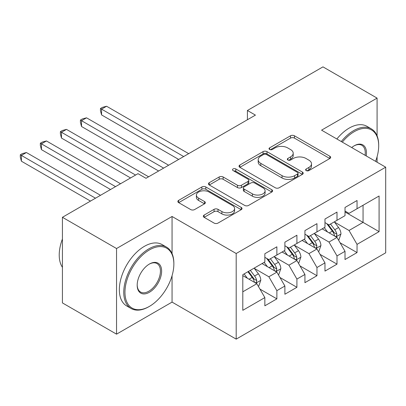 <?xml version="1.0" encoding="UTF-8"?>
<svg xmlns="http://www.w3.org/2000/svg" width="406" height="406" viewBox="0 0 406 406"><rect width="100%" height="100%" fill="white"/><g stroke="black" fill="none" stroke-linecap="round" stroke-linejoin="round"><path stroke-width="0.61" d="M306.19 170.576A1.949 1.127 0 0 0 308.946 170.576L329.845 158.507A2.781 1.604 0 0 0 330.662 157.371A2.781 1.604 0 0 0 329.845 156.239L294.436 135.792A2.781 1.604 0 0 0 290.503 135.792L269.599 147.86A1.949 1.127 0 0 0 269.031 148.657A1.949 1.127 0 0 0 269.599 149.454A1.949 1.127 0 0 0 272.355 149.454L275.06 147.891A8.902 5.141 0 0 1 287.651 147.891L290.6 149.591A8.902 5.141 0 0 1 293.208 153.229A8.902 5.141 0 0 1 290.6 156.863L287.895 158.421A1.949 1.127 0 0 0 287.326 159.218A1.949 1.127 0 0 0 287.895 160.015A1.949 1.127 0 0 0 290.65 160.015L293.355 158.452A8.902 5.141 0 0 1 305.946 158.452L308.895 160.157A8.902 5.141 0 0 1 311.503 163.791A8.902 5.141 0 0 1 308.895 167.424L306.19 168.987A1.949 1.127 0 0 0 305.622 169.779A1.949 1.127 0 0 0 306.19 170.576L306.19 168.987M204.142 215.068A2.781 1.604 0 0 0 203.325 216.205A2.781 1.604 0 0 0 204.142 217.342L214.074 223.077A2.781 1.604 0 0 0 218.012 223.077L241.225 209.674A2.781 1.604 0 0 0 242.037 208.542A2.781 1.604 0 0 0 241.225 207.405L205.812 186.958A2.781 1.604 0 0 0 201.878 186.958L178.665 200.361A2.781 1.604 0 0 0 177.848 201.498A2.781 1.604 0 0 0 178.665 202.635L190.668 209.562A2.781 1.604 0 0 0 194.601 209.562L204.533 203.827A2.781 1.604 0 0 0 205.35 202.69A2.781 1.604 0 0 0 204.533 201.554L198.585 198.118A7.44 4.299 0 0 1 196.402 195.083A7.44 4.299 0 0 1 201 191.109A7.44 4.299 0 0 1 209.11 192.043L232.42 205.502A7.44 4.299 0 0 1 234.602 208.542A7.44 4.299 0 0 1 230.004 212.511A7.44 4.299 0 0 1 221.894 211.577L218.012 209.334A2.781 1.604 0 0 0 214.074 209.334L204.142 215.068L204.142 217.342M172.058 253.608L172.058 216.479L116.542 248.533L62.428 217.291L137.984 173.666L146.003 178.295L255.43 115.116L247.411 110.488L247.411 119.745M172.058 216.479L236.19 253.506L385.7 167.186L385.7 252.811L236.19 339.132L236.19 253.506M377.083 135.832L377.083 98.11L321.567 130.159L385.7 167.186M377.083 98.11L322.968 66.868L247.411 110.488M275.258 187.755A2.781 1.604 0 0 0 279.191 187.755L302.404 174.352A2.781 1.604 0 0 0 303.221 173.215A2.781 1.604 0 0 0 302.404 172.083L266.996 151.636A2.781 1.604 0 0 0 263.058 151.636L239.844 165.039A2.781 1.604 0 0 0 239.032 166.176A2.781 1.604 0 0 0 239.844 167.313L275.258 187.755M233.836 170.997A1.949 1.127 0 0 1 235.815 171.271L235.815 168.957L271.812 189.744A2.781 1.604 0 0 1 272.629 190.876A2.781 1.604 0 0 1 271.812 192.013L248.599 205.416A2.781 1.604 0 0 1 244.666 205.416L209.257 184.974L209.257 182.7A2.781 1.604 0 0 0 208.44 183.837A2.781 1.604 0 0 0 209.257 184.974M209.257 182.7L219.189 176.965A2.781 1.604 0 0 1 223.122 176.965L237.485 185.258A2.781 1.604 0 0 0 241.418 185.258L248.01 181.452A2.781 1.604 0 0 0 248.827 180.315A2.781 1.604 0 0 0 248.01 179.178L233.059 170.55A1.949 1.127 0 0 1 232.491 169.754A1.949 1.127 0 0 1 233.689 168.713A1.949 1.127 0 0 1 235.815 168.957M363.05 205.258L379.087 196.002L357.041 208.73L357.041 200.513L345.014 207.456L345.014 215.672L337 220.301L337 212.084L324.973 219.027L324.973 227.243L316.959 231.872L316.959 223.655L304.931 230.598L304.931 238.814L296.913 243.443L296.913 235.226L284.89 242.169L284.89 250.385L276.872 255.014L276.872 246.797L264.849 253.74L264.849 261.956L242.803 274.684L242.803 310.321L264.849 297.593L256.831 283.708L242.803 275.608M379.087 196.002L379.087 231.638L357.041 244.366L349.023 230.481L334.493 222.092M340.106 242.803L357.041 252.583L357.041 244.366M357.041 252.583L345.014 259.525L345.014 251.309L337 255.937L328.982 242.052L314.452 233.663M320.065 254.374L337 264.154L337 255.937M337 264.154L324.973 271.096L324.973 262.88L316.959 267.508L308.941 253.623L294.411 245.234M300.024 265.945L316.959 275.725L316.959 267.508M316.959 275.725L304.931 282.667L304.931 274.451L296.913 279.079L288.899 265.194L274.37 256.805M279.983 277.516L296.913 287.296L296.913 279.079M296.913 287.296L284.89 294.238L284.89 286.022L276.872 290.65L268.858 276.765L254.329 268.376M259.936 289.087L276.872 298.867L276.872 290.65M276.872 298.867L264.849 305.809L264.849 297.593M264.849 257.328L268.858 259.642L276.872 255.014M242.803 291.807L256.831 283.708M284.89 245.757L288.899 248.071L296.913 243.443M268.858 276.765L276.872 272.137L262.043 263.575M284.89 286.022L276.872 272.137M304.931 234.186L308.941 236.5L316.959 231.872M288.899 265.194L296.913 260.566L282.084 252.004M304.931 274.451L296.913 260.566M324.973 222.615L328.982 224.929L337 220.301M308.941 253.623L316.959 248.995L302.125 240.433M324.973 262.88L316.959 248.995M345.014 211.044L349.023 213.358L357.041 208.73M328.982 242.052L337 237.424L322.166 228.862M345.014 251.309L337 237.424M62.428 217.291L62.428 302.917L116.542 334.158L172.058 302.105L236.19 339.132M116.542 248.533L116.542 334.158M377.083 162.212L377.083 156.762M345.014 211.968L363.055 222.381L363.055 205.258M349.023 230.481L363.055 222.381L379.087 231.638M172.058 302.105L172.058 275.72M306.972 170.85L308.895 169.738A8.902 5.141 0 0 0 311.503 166.105L311.503 163.791M293.208 153.229L293.208 155.544A8.902 5.141 0 0 1 290.6 159.177L288.676 160.289M329.809 158.528L294.436 138.106A2.781 1.604 0 0 0 290.503 138.106L270.381 149.728M302.368 174.372L266.996 153.95A2.781 1.604 0 0 0 263.058 153.95L239.885 167.333M297.486 174.012A1.949 1.127 0 0 0 298.055 173.215A1.949 1.127 0 0 0 297.486 172.423L266.402 154.478A1.949 1.127 0 0 0 263.651 154.478L260.799 156.122A8.902 5.141 0 0 0 258.191 159.756A8.902 5.141 0 0 0 260.799 163.395L282.043 175.661A8.902 5.141 0 0 0 294.634 175.661L297.486 174.012L297.486 176.326A1.949 1.127 0 0 0 298.055 175.529L298.055 173.215M258.191 159.756L258.191 162.07A8.902 5.141 0 0 0 260.799 165.709L260.799 163.395M297.486 176.326L294.634 177.975A8.902 5.141 0 0 1 282.043 177.975L260.799 165.709M209.293 184.994L219.189 179.279L219.189 176.965M248.827 180.315L248.827 182.629A2.781 1.604 0 0 1 248.01 183.766L241.418 187.572A2.781 1.604 0 0 1 237.485 187.572L223.122 179.279A2.781 1.604 0 0 0 219.189 179.279M235.815 171.271L271.776 192.033M252.385 193.86A7.44 4.299 0 0 0 260.5 194.789A7.44 4.299 0 0 0 265.093 190.82A7.44 4.299 0 0 0 262.91 187.785L254.699 183.04A2.781 1.604 0 0 0 250.766 183.04L244.173 186.846A2.781 1.604 0 0 0 243.361 187.983A2.781 1.604 0 0 0 244.173 189.12L252.385 193.86L252.385 196.174A7.44 4.299 0 0 0 260.5 197.103A7.44 4.299 0 0 0 265.093 193.134L265.093 190.82M243.361 187.983L243.361 190.297A2.781 1.604 0 0 0 244.173 191.434L244.173 189.12M252.385 196.174L244.173 191.434M234.602 208.542L234.602 210.856A7.44 4.299 0 0 1 230.004 214.825A7.44 4.299 0 0 1 221.894 213.891L218.012 211.648A2.781 1.604 0 0 0 214.074 211.648L204.177 217.362M196.402 195.083L196.402 197.397A7.44 4.299 0 0 0 198.585 200.432L198.585 198.118M204.497 203.848L198.585 200.432M241.184 209.699L205.812 189.272A2.781 1.604 0 0 0 201.878 189.272L178.701 202.655M338.482 239.992L338.964 239.713L340.964 233.927A7.511 4.334 -120 0 0 338.568 227.533L334.311 221.849M327.525 231.958L324.292 227.634M322.775 229.212L322.41 228.72M188.688 153.651L106.58 106.245L101.571 109.138L101.571 114.923L178.67 159.436M335.584 236.607L336.747 235.561L336.909 234.247A7.511 4.334 -120 0 0 334.762 229.73L330.504 224.046M328.073 224.401L333.331 231.42A3.827 2.208 60 0 1 334.026 232.582L336.909 234.247M326.754 223.64L332.357 231.121A7.511 4.334 60 0 1 334.508 235.637L334.656 236.074M101.571 114.923L100.465 110.813L100.465 108.498L183.679 156.543M100.465 108.498L102.469 107.341L106.58 106.245M318.441 251.563L318.923 251.284L320.923 245.498A7.511 4.334 -120 0 0 318.527 239.104L314.269 233.42M307.484 243.524L304.251 239.205M302.734 240.783L302.368 240.291M168.647 165.222L86.539 117.816L81.53 120.709L81.53 126.494L158.629 171.007M315.543 248.178L316.705 247.132L316.868 245.818A7.511 4.334 -120 0 0 314.721 241.301L310.463 235.617M308.032 235.972L313.29 242.991A3.827 2.208 60 0 1 313.985 244.153L316.868 245.818M306.713 235.211L312.315 242.692A7.511 4.334 60 0 1 314.462 247.208L314.614 247.645M81.53 126.494L80.424 122.384L80.424 120.069L163.638 168.114M80.424 120.069L82.428 118.912L86.539 117.816M298.4 263.134L298.877 262.855L300.882 257.069A7.511 4.334 -120 0 0 298.486 250.675L294.228 244.991M287.443 255.095L284.205 250.776M282.693 252.354L282.327 251.862M148.606 176.793L66.498 129.387L61.484 132.28L61.484 138.065L130.57 177.95M295.502 259.749L296.664 258.703L296.827 257.389A7.511 4.334 -120 0 0 294.68 252.872L290.422 247.188M287.991 247.543L293.249 254.562A3.827 2.208 60 0 1 293.944 255.724L296.827 257.389M286.672 246.782L292.274 254.263A7.511 4.334 60 0 1 294.421 258.779L294.573 259.216M61.484 138.065L60.382 133.955L60.382 131.64L135.579 175.057M60.382 131.64L62.387 130.483L66.498 129.387M375.58 161.344A34.581 19.965 120 0 0 378.686 145.779A34.581 19.965 120 0 0 354.235 131.666A34.581 19.965 120 0 0 342.309 142.136M341.268 141.532A35.429 20.457 -60 0 1 353.631 130.625A35.429 20.457 -60 0 1 371.348 128.869A35.429 20.457 -60 0 1 378.686 145.089L378.686 145.779M351.697 147.556A17.291 9.983 -60 0 1 354.235 145.779L354.235 145.779A17.291 9.983 -60 0 1 366.192 155.924M365.08 155.28A16.438 9.49 120 0 0 361.853 145.312A16.438 9.49 120 0 0 353.93 145.962M336.858 138.989A35.429 20.457 -60 0 1 349.226 128.078A35.429 20.457 -60 0 1 366.938 126.322L371.348 128.869M149.408 249.918A34.581 19.965 120 0 0 124.957 292.269A34.581 19.965 120 0 0 149.408 306.388L148.809 306.733A35.429 20.457 -60 0 1 131.092 308.489A35.429 20.457 -60 0 1 125.662 280.099A35.429 20.457 -60 0 1 148.809 248.878A35.429 20.457 -60 0 1 166.521 247.122A35.429 20.457 -60 0 1 173.859 263.342L173.859 264.037A34.581 19.965 120 0 0 149.408 249.918M149.408 264.037L149.408 264.037A17.291 9.983 -60 0 1 161.634 271.096A17.291 9.983 -60 0 1 149.408 292.269A17.291 9.983 -60 0 1 137.182 285.21A17.291 9.983 -60 0 1 149.408 264.037L149.408 264.037M137.187 284.86A16.438 9.49 120 0 0 140.588 292.041A16.438 9.49 120 0 0 148.809 291.229A16.438 9.49 120 0 0 159.548 276.745A16.438 9.49 120 0 0 157.026 263.57A16.438 9.49 120 0 0 149.103 264.215M62.428 267.321A35.429 20.457 -60 0 1 62.428 239.002M131.092 308.489L126.682 305.941A35.429 20.457 -60 0 1 121.252 277.552A35.429 20.457 -60 0 1 144.399 246.33A35.429 20.457 -60 0 1 162.111 244.579L166.521 247.122M148.809 306.733L149.408 306.388A34.581 19.965 120 0 0 173.859 264.037M278.359 274.705L278.836 274.426L280.84 268.64A7.511 4.334 -120 0 0 278.445 262.246L274.187 256.562M267.402 266.666L264.164 262.347M262.652 263.925L262.286 263.433M120.546 183.735L46.457 140.958L41.442 143.851L41.442 149.636L110.528 189.521M275.456 271.32L276.623 270.274L276.785 268.96A7.511 4.334 -120 0 0 274.639 264.443L270.381 258.759M267.95 259.114L273.208 266.133A3.827 2.208 60 0 1 273.903 267.295L276.785 268.96M266.625 258.353L272.233 265.834A7.511 4.334 60 0 1 274.38 270.35L274.532 270.787M41.442 149.636L40.341 145.526L40.341 143.211L115.537 186.628M40.341 143.211L42.346 142.054L46.457 140.958M258.317 286.276L258.795 285.997L260.799 280.211A7.511 4.334 -120 0 0 258.404 273.817L254.146 268.133M247.361 278.237L244.123 273.918M100.505 195.306L26.41 152.529L21.401 155.422L21.401 161.207L90.487 201.092M255.415 282.891L256.582 281.845L256.744 280.531A7.511 4.334 -120 0 0 254.592 276.014L250.335 270.33M248.457 271.416L253.166 277.704A3.827 2.208 60 0 1 253.862 278.866L256.744 280.531M247.934 271.721L252.192 277.405A7.511 4.334 60 0 1 254.339 281.921L254.491 282.358M21.401 161.207L20.3 157.097L20.3 154.782L95.496 198.199M20.3 154.782L22.305 153.625L26.41 152.529M308.895 169.738L308.895 167.424M287.895 160.015L287.895 158.421M290.6 159.177L290.6 156.863M269.599 149.454L269.599 147.86M290.503 138.106L290.503 135.792M294.436 138.106L294.436 135.792M329.845 158.507L329.845 156.239M239.844 167.313L239.844 165.039M263.058 153.95L263.058 151.636M266.996 153.95L266.996 151.636M302.404 174.352L302.404 172.083M282.043 177.975L282.043 175.661M294.634 177.975L294.634 175.661M223.122 179.279L223.122 176.965M237.485 187.572L237.485 185.258M241.418 187.572L241.418 185.258M248.01 183.766L248.01 181.452M271.812 192.013L271.812 189.744M214.074 211.648L214.074 209.334M218.012 211.648L218.012 209.334M221.894 213.891L221.894 211.577M204.533 203.827L204.533 201.554M178.665 202.635L178.665 200.361M201.878 189.272L201.878 186.958M205.812 189.272L205.812 186.958M241.225 209.674L241.225 207.405M336.056 236.881L340.918 234.074M334.762 229.73L338.568 227.533M329.22 232.932L332.357 231.121M316.015 248.452L320.877 245.645M314.721 241.301L318.527 239.104M309.179 244.503L312.315 242.692M295.974 260.023L300.836 257.216M294.68 252.872L298.486 250.675M289.133 256.074L292.274 254.263M275.933 271.594L280.79 268.787M274.639 264.443L278.445 262.246M269.092 267.645L272.233 265.834M255.892 283.165L260.748 280.358M254.592 276.014L258.404 273.817M249.051 279.216L252.192 277.405"/></g></svg>
